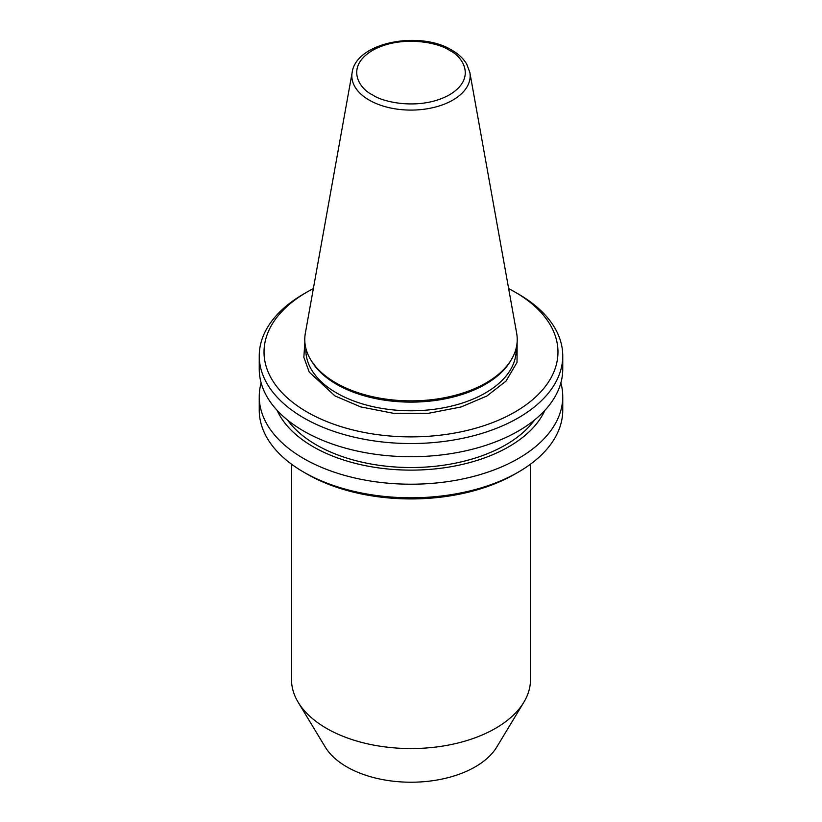 <?xml version="1.0" encoding="UTF-8"?>
<svg xmlns="http://www.w3.org/2000/svg" width="822" height="822" viewBox="0 0 822 822"><rect width="100%" height="100%" fill="white"/><g stroke="black" fill="none" stroke-linecap="round" stroke-linejoin="round"><path stroke-width="1.23" d="M517.141 342.024L517.028 362.399L505.972 381.161L486.901 396.009L461.091 406.972L428.539 413.281L393.245 413.261L360.724 406.911L334.955 395.927L309.236 372.099L303.852 357.303L304.859 342.034M508.654 288.604A146.974 84.851 180 0 1 514.921 292.026L514.921 292.026A146.974 84.851 180 0 1 514.921 412.028A146.974 84.851 180 0 1 307.079 412.028A146.974 84.851 180 0 1 307.079 292.026A146.974 84.851 180 0 1 313.346 288.604M518.302 293.978L514.921 292.026L518.302 293.978A151.751 87.615 180 0 1 562.751 355.926A151.751 87.615 180 0 1 469.074 436.872A151.751 87.615 180 0 1 303.698 417.874A151.751 87.615 180 0 1 259.249 355.926A151.751 87.615 180 0 1 303.698 293.978L307.079 292.026M562.751 355.926L562.751 369.109A151.751 87.615 180 0 1 469.074 450.055A151.751 87.615 180 0 1 303.698 431.067A151.751 87.615 180 0 1 259.249 369.109L259.249 355.926M562.751 396.594L562.751 410.168A151.751 87.615 180 0 1 518.302 472.126A151.751 87.615 180 0 1 303.698 472.126L303.698 472.126A151.751 87.615 180 0 1 259.249 410.168L259.249 396.594A151.751 87.615 0 0 0 303.698 458.553A151.751 87.615 0 0 0 469.074 477.541A151.751 87.615 0 0 0 562.751 396.594A151.751 87.615 0 0 0 560.871 382.857M287.484 420.011A133.832 77.268 0 0 0 316.367 444.908A133.832 77.268 0 0 0 534.516 420.011M544.873 410.363A138.322 79.857 180 0 1 447.291 467.328A138.322 79.857 180 0 1 313.192 446.736A138.322 79.857 180 0 1 277.127 410.363M518.302 472.126L514.921 474.078A146.974 84.851 180 0 1 307.079 474.078L303.698 472.126L307.079 474.078M291.512 464.183L291.512 679.578A119.488 68.986 0 0 0 298.191 702.317A119.488 68.986 0 0 0 326.509 728.354A119.488 68.986 0 0 0 523.809 702.317A119.488 68.986 0 0 0 530.488 679.578L530.488 464.183M298.191 702.317L325.265 747.075A90.81 52.433 0 0 0 346.792 766.864A90.81 52.433 0 0 0 496.735 747.075L523.809 702.317M511.284 359.759L510.267 361.433A105.154 60.705 180 0 1 336.65 384.347A105.154 60.705 180 0 1 311.733 361.433L310.716 359.759A106.223 61.331 180 0 1 305.342 333.208L352.165 72.418A59.143 34.144 180 0 0 369.181 100.089A59.143 34.144 180 0 0 436.42 106.778A59.143 34.144 180 0 0 469.835 72.418L516.658 333.208A106.223 61.331 180 0 1 511.284 359.759A106.223 61.331 180 0 1 335.89 382.898A106.223 61.331 180 0 1 310.716 359.759M261.129 382.857A151.751 87.615 0 0 0 259.249 396.594M305.846 348.24L305.846 350.069A105.154 60.705 0 0 0 336.65 392.998A105.154 60.705 0 0 0 451.237 406.16A105.154 60.705 0 0 0 516.154 350.069L516.154 348.24M372.52 94.818C359.717 89.218 344.562 67.137 372.52 50.389C401.526 34.247 439.77 43.001 449.48 50.389C462.283 55.999 477.438 78.069 449.48 94.818C420.474 110.96 382.23 102.216 372.52 94.818M469.835 72.418L466.742 64.147C463.485 58.65 458.522 53.975 451.864 50.152C419.816 30.26 356.142 42.261 352.165 72.418"/></g></svg>
